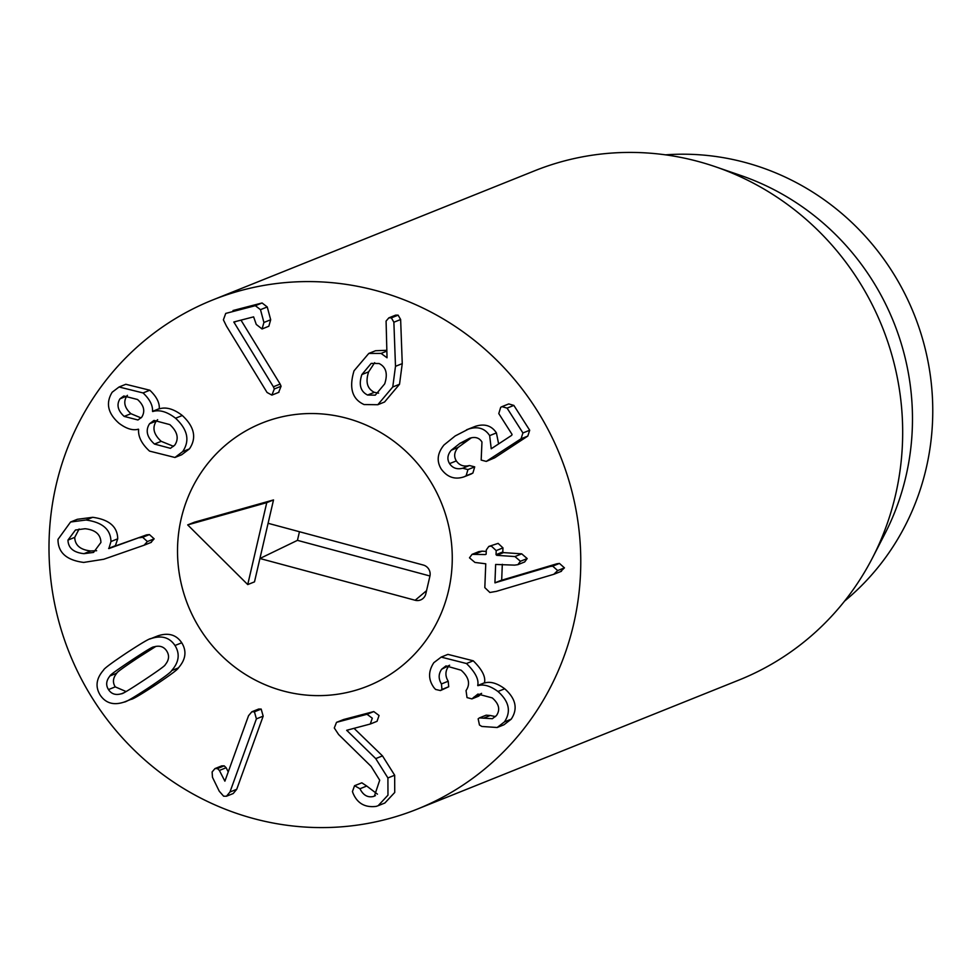 <?xml version="1.0" encoding="UTF-8"?>
<svg xmlns="http://www.w3.org/2000/svg" width="980" height="980" viewBox="0 0 980 980"><rect width="100%" height="100%" fill="white"/><g stroke="black" fill="none" stroke-linecap="round" stroke-linejoin="round"><path stroke-width="1.47" d="M374.666 362.686L368.627 371.849C365.332 381.93 367.231 388.754 374.336 392.331L367.574 395.038C360.469 391.461 358.57 384.638 361.865 374.556L371.2 363.396L379.113 363.531C386.12 367.047 387.982 373.821 384.687 383.878L375.279 395.161L367.574 395.038M374.336 392.331L378.586 393.151M368.627 371.849L361.865 374.556M364.095 404.556C352.2 399.203 348.856 387.958 354.037 370.808L368.786 353.437L381.085 353.413L387.039 357.786L386.083 321.085L388.852 317.851L391.363 317.863L393.874 322.224L395.491 366.324L392.76 386.978L377.802 404.728L364.095 404.556M386.757 351.134L381.085 353.413M368.786 353.437L375.548 350.73L386.72 350.301M388.852 317.851L395.614 315.144L398.125 315.156L400.636 319.517L402.253 363.617L399.522 384.27L392.76 386.978M399.522 384.27L384.564 402.008L377.802 404.728M441.257 469.077C436.406 461.151 437.337 453.103 444.05 444.932L455.198 435.941L468.514 429.081C477.799 426.104 484.855 428.285 489.657 435.622L491.237 448.767L511.732 435.304L512.038 434.373L498.783 413.572L500.694 407.325L501.968 406.639L507.089 408.121L522.928 432.964L521.042 438.783L486.276 461.409L481.168 460.073L481.964 442.041C479.367 437.766 475.239 436.504 469.579 438.281L459.926 443.364L451.229 450.237C447.468 454.781 446.917 459.252 449.563 463.626C452.625 468.109 456.999 469.653 462.695 468.244L467.95 469.579L466.113 475.79L464.067 476.819C454.941 479.894 447.346 477.321 441.257 469.077M466.566 429.804L475.276 426.361C484.561 423.397 491.617 425.577 496.419 432.915L489.657 435.622M491.96 448.289L491.152 448.62M496.419 432.915L498.624 443.916M501.968 406.639L508.73 403.932L513.851 405.401L529.69 430.245L527.804 436.076L494.704 457.807L486.276 461.409M471.405 437.766L457.979 447.517L451.229 450.237M457.979 447.517C454.23 452.074 453.679 456.533 456.325 460.906C459.387 465.402 463.761 466.933 469.457 465.524L474.712 466.872L467.95 469.579M474.712 466.872L472.875 473.083L470.829 474.112M471.319 473.952L464.067 476.819M485.762 563.794L474.969 562.447L469.481 557.828L472.066 554.349L485.37 554.558L486.154 553.994L486.313 549.927L488.8 546.436L491.372 546.105L496.199 550.601L496.039 554.668L496.774 555.329L514.941 556.554L520.429 561.271L517.893 564.664L514.598 565.129L495.647 564.456L494.925 582.831L550.135 566.489L552.696 566.146L557.681 570.568L553.81 574.292L496.37 591.357L489.877 592.484L484.818 587.62L485.762 563.794M472.066 554.349L478.828 551.63L482.074 551.164L475.312 553.871M482.074 551.164L486.252 551.446M486.092 554.264L485.37 554.558L486.154 553.994M488.8 546.436L498.134 543.385L502.961 547.881L496.199 550.601M502.961 547.881L502.801 551.961L503.536 552.61L521.703 553.835L514.941 556.554M521.703 553.835L527.191 558.551L524.655 561.957L517.893 564.664M502.311 564.296L501.687 580.111L494.925 582.831M501.687 580.111L495.182 582.843M501.944 580.135L556.897 563.782L550.135 566.489M556.897 563.782L559.445 563.427L552.696 566.146M559.445 563.427L564.443 567.849L560.572 571.585M561.479 571.267L553.81 574.292M433.846 662.664L441.172 657.102L466.48 663.521C475.349 672.255 479.085 679.581 477.701 685.51L477.909 685.669C483.655 683.954 490.343 685.89 497.963 691.488C509.147 701.435 511.303 711.566 504.443 721.905L497.166 727.503L481.854 726.462L479.465 725.016L478.154 718.842L479.404 717.899L492.377 718.708L496.456 715.547C500.437 709.74 499.041 703.848 492.279 697.907L477.934 694.061L471.895 698.887L467.019 697.589L466.039 690.569C470.547 683.979 468.906 677.192 461.127 670.21L445.986 665.898L441.674 669.217C438.415 673.897 438.329 678.797 441.441 683.942L441.955 689.455L440.461 690.557L435.586 689.442L433.944 687.629C428.187 679.606 428.15 671.288 433.846 662.664M441.172 657.102L447.934 654.383L473.242 660.802L466.48 663.521M473.242 660.802C482.111 669.536 485.847 676.874 484.463 682.791L477.701 685.51M484.463 682.791L477.909 685.669M484.671 682.962C490.416 681.235 497.093 683.183 504.725 688.781L497.963 691.488M504.725 688.781C515.909 698.716 518.065 708.859 511.205 719.185L504.443 721.905M511.205 719.185L503.928 724.796L497.166 727.503M479.404 717.899L486.166 715.18L490.257 715.498L483.495 718.205M490.257 715.498L495.5 716.601M481.609 693.362L473.818 697.184M480.58 694.477L478.657 696.168L471.895 698.887M449.612 665.224L441.674 669.217M448.436 666.498C445.177 671.178 445.091 676.09 448.203 681.235L441.441 683.942M448.203 681.235L448.718 686.747L441.955 689.455M448.718 686.747L440.461 690.557M336.912 722.223L367.022 714.273L372.29 718.205L370.281 724.024L346.7 730.284L375.732 758.606L387.909 777.948L387.97 795.172L378.121 805.719L376.21 806.381C365.136 807.765 357.443 803.453 353.131 793.445L352.445 791.546L354.552 785.703L359.966 788.753C363.127 795.098 367.537 797.696 373.184 796.544L374.372 796.14L379.713 780.202L371.138 766.409L338.602 734.498L334.29 727.969L336.507 722.358L343.674 719.504L373.784 711.566L379.052 715.498L377.043 721.305L370.281 724.024M348.745 729.745L346.773 730.529M354.062 728.336L382.494 755.899L375.732 758.606M382.494 755.899L394.671 775.229L394.732 792.465L384.883 803L378.121 805.719M354.552 785.703L361.841 782.812L366.728 786.034L359.966 788.753M375.45 795.625L373.184 796.544M366.728 786.034L377.447 794.168M342.902 719.822L343.674 719.504M254.42 711.786L256.405 718.879L229.969 792.012L226.454 796.238L223.636 796.201L219.251 791.203L212.464 777.275L212.121 771.958L214.963 768.59L217.438 768.553L219.385 770.452L224.886 781.17L248.54 715.706L251.86 711.774L254.42 711.786L261.182 709.079L263.167 716.16L256.405 718.879M263.167 716.16L236.731 789.292L229.969 792.012M236.731 789.292L233.216 793.531L226.454 796.238M214.963 768.59L221.725 765.87L224.2 765.846L217.438 768.553M224.2 765.846L226.147 767.732L219.385 770.452M226.147 767.732L228.23 771.897M251.86 711.774L258.622 709.055L261.182 709.079M153.762 646.923C159.52 645.232 163.832 646.58 166.698 650.99C169.565 655.498 169.075 660.079 165.216 664.734C165.498 665.42 158.405 670.577 143.913 680.206C129.495 689.749 122.01 694.257 121.471 693.73C115.726 695.445 111.401 694.061 108.486 689.577C105.669 685.143 106.171 680.586 110.017 675.918C109.76 675.196 116.841 670.063 131.246 660.483C145.751 650.892 153.248 646.371 153.762 646.923L152.941 647.217M123.309 692.995L122.292 693.436M155.894 646.384L138.008 657.776C123.603 667.343 116.522 672.488 116.779 673.199C112.933 677.878 112.431 682.435 115.248 686.87L126.089 691.549M116.779 673.199L110.017 675.918M174.991 645.502C180.149 653.893 179.022 662.272 171.61 670.626C171.353 671.937 163.721 677.621 148.727 687.678C133.697 697.527 125.526 702.317 124.215 702.048C113.692 705.576 105.681 703.248 100.193 695.077C95.085 686.76 96.224 678.405 103.623 670.014C103.917 668.691 111.512 663.019 126.432 653.011C141.537 643.113 149.732 638.311 151.018 638.592C161.553 635.101 169.54 637.392 174.991 645.502L181.753 642.782C186.911 651.173 185.784 659.552 178.372 667.919C178.115 669.23 170.483 674.914 155.489 684.971C140.459 694.808 132.288 699.598 130.977 699.34M132.104 698.924L124.215 702.048M157.78 635.885L149.891 639.009L157.78 635.885C168.315 632.382 176.302 634.685 181.753 642.782M271.877 395.099L267.062 392.478L226.478 326.144L223.391 319.835L225.731 313.416L255.327 305.687L260.484 309.668L263.926 322.469L262.064 328.962L256.27 324.454L253.612 316.859L233.816 321.991L273.383 386.782L274.314 388.974L271.877 395.099M232.995 310.525L262.089 302.979L267.246 306.961L270.688 319.762L268.826 326.242L262.064 328.962M236.45 321.305L233.914 322.334M240.982 320.129L280.145 384.074L273.383 386.782M280.145 384.074L281.076 386.255L278.639 392.392M127.449 395.332L126.751 396.091C123.137 401.959 124.534 407.827 130.916 413.695L124.154 416.402C117.772 410.534 116.375 404.666 119.989 398.799L123.786 395.981L137.531 399.497C143.974 405.34 145.395 411.22 141.769 417.149L137.947 419.991L124.154 416.402M130.916 413.695L141.047 417.921M126.751 396.091L119.989 398.799M169.834 424.61C177.454 431.616 179.12 438.428 174.857 445.03L170.446 448.326L154.46 444.05C146.89 437.154 145.261 430.379 149.572 423.728L154.007 420.408L169.834 424.61M157.633 419.673L156.335 421.02C152.023 427.672 153.652 434.446 161.222 441.331L154.46 444.05M161.222 441.331L173.583 446.353M156.335 421.02L149.572 423.728M182.66 451.621L174.942 457.476L149.536 451.106C141.647 443.83 138.008 436.578 138.609 429.363L138.413 429.191C132.827 430.771 126.371 428.799 119.033 423.287C107.825 413.401 105.534 403.037 112.186 392.221L119.058 386.99L143.056 392.943C149.744 399.252 152.905 405.389 152.525 411.355L152.721 411.526C159.458 409.469 167.066 411.698 175.555 418.227C187.707 429.534 190.071 440.669 182.66 451.621L189.422 448.901L181.692 454.757L174.942 457.476M119.058 386.99L125.82 384.283L149.805 390.224L143.056 392.943M149.805 390.224C156.506 396.545 159.667 402.682 159.287 408.648L152.525 411.355M159.287 408.648L152.721 411.526M159.483 408.807C166.22 406.761 173.828 408.991 182.317 415.508L175.555 418.227M182.317 415.508C194.469 426.827 196.833 437.95 189.422 448.901M79.123 528.992L74.725 537.383C75.007 545.309 80.348 549.841 90.748 550.956L83.986 553.676C73.586 552.548 68.245 548.028 67.963 540.102L75.46 530.009L85.076 528.722C95.415 529.849 100.695 534.418 100.916 542.467L93.553 552.414L83.986 553.676M90.748 550.956L96.628 550.711M74.725 537.383L67.963 540.102M147.404 541.548L144.097 545.211L103.745 559.262L83.692 562.422C66.53 560.205 57.955 552.524 57.992 539.38L70.572 522.009L85.958 520.013C102.422 522.266 110.752 529.445 110.961 541.536L108.866 548.592L146.535 534.884L149.426 534.578L142.663 537.297L147.404 541.548L154.154 538.829L150.859 542.504M151.373 542.32L144.097 545.211M70.572 522.009L77.334 519.29L92.72 517.305L85.958 520.013M92.72 517.305C109.172 519.559 117.514 526.726 117.722 538.816L110.961 541.536M117.722 538.816L115.383 545.688L108.621 548.408M115.383 545.688L108.866 548.592M115.628 545.885L145.873 535.154M139.429 537.751L142.663 537.297M149.426 534.578L154.154 538.829M578.849 528.661A274.351 264.502 68.1 0 1 417.051 809.211A274.351 264.502 68.1 0 1 69.409 653.084A274.351 264.502 68.1 0 1 212.721 299.966A274.351 264.502 68.1 0 1 578.849 528.661M178.507 567.984A141.745 136.661 68.1 0 1 262.101 423.029A141.745 136.661 68.1 0 1 441.723 503.696A141.745 136.661 68.1 0 1 367.672 686.135A141.745 136.661 68.1 0 1 178.507 567.984M665.494 154.84A251.493 242.464 68.1 0 1 931 380.705A251.493 242.464 68.1 0 1 844.564 601.12M715.449 166.759L740.843 175.494A251.493 242.464 68.1 0 1 884.744 534.112L872.42 557.988A274.351 264.502 -111.9 0 0 900.755 399.509A274.351 264.502 -111.9 0 0 715.449 166.759A274.351 264.502 -111.9 0 0 534.627 170.802L212.721 299.966M417.051 809.211L738.957 680.047A274.351 264.502 -111.9 0 0 872.42 557.988M299.451 531.736L297.454 540.348L259.921 558.502L268.091 523.296L423.336 565.056A9.151 8.82 68.1 0 1 429.914 576.179L425.822 593.782A9.151 8.82 68.1 0 1 415.165 600.262L259.921 558.502L254.494 581.863L247.732 584.582L266.756 502.642L187.695 524.9L247.732 584.582M187.695 524.9L194.457 522.193L273.518 499.935L268.091 523.296M273.518 499.935L266.756 502.642M283.232 690.973A141.745 136.661 68.1 0 1 177.968 562.434A141.745 136.661 68.1 0 1 262.101 423.029A141.745 136.661 68.1 0 1 441.723 503.696A141.745 136.661 68.1 0 1 367.672 686.135A141.745 136.661 68.1 0 1 283.232 690.973M297.454 540.348L429.951 575.995M398.125 315.156L391.363 317.863M400.636 319.517L393.874 322.224M402.253 363.617L395.491 366.324M475.276 426.361L468.514 429.081M513.851 405.401L507.089 408.121M529.69 430.245L522.928 432.964M527.804 436.076L521.042 438.783M494.704 457.807L487.942 460.514M466.688 440.657L459.926 443.364M456.325 460.906L449.563 463.626M469.457 465.524L462.695 468.244M472.875 473.083L466.113 475.79M502.801 551.961L496.039 554.668M503.536 552.61L496.774 555.329M527.191 558.551L520.429 561.271M564.443 567.849L557.681 570.568M480.212 694.942L473.45 697.65M373.784 711.566L367.022 714.273M394.671 775.229L387.909 777.948M361.841 782.812L355.079 785.531M115.248 686.87L108.486 689.577M138.008 657.776L131.246 660.483M178.372 667.919L171.61 670.626M155.489 684.971L148.727 687.678M262.089 302.979L255.327 305.687M267.246 306.961L260.484 309.668M270.688 319.762L263.926 322.469M281.076 386.255L274.314 388.974M415.165 600.262L426.557 590.658M336.507 722.358L343.27 719.651M272.195 394.989L278.957 392.27"/></g></svg>
